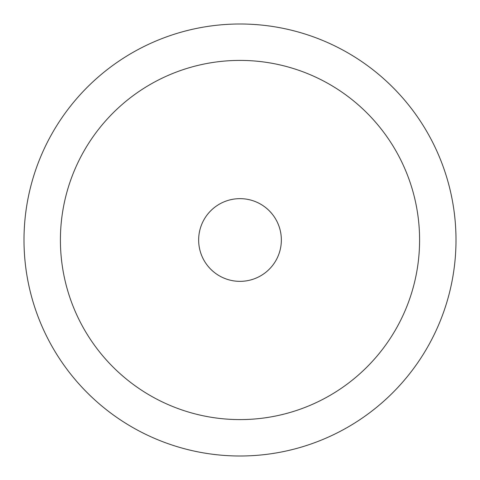 <?xml version="1.0" encoding="UTF-8"?>
<svg xmlns="http://www.w3.org/2000/svg" width="480" height="480" viewBox="0 0 480 480"><rect width="100%" height="100%" fill="white"/><g stroke="black" fill="none" stroke-linecap="round" stroke-linejoin="round"><path stroke-width="0.72" d="M198.648 240A41.352 41.352 0 0 0 240 281.352A41.352 41.352 0 0 0 281.352 240A41.352 41.352 0 0 0 240 198.648A41.352 41.352 0 0 0 198.648 240M456 240A216 216 0 0 0 240 24A216 216 0 0 0 24 240A216 216 0 0 0 240 456A216 216 0 0 0 456 240M60.408 240A179.592 179.592 0 0 1 240 60.408A179.592 179.592 0 0 1 419.592 240A179.592 179.592 0 0 1 240 419.592A179.592 179.592 0 0 1 60.408 240"/></g></svg>

